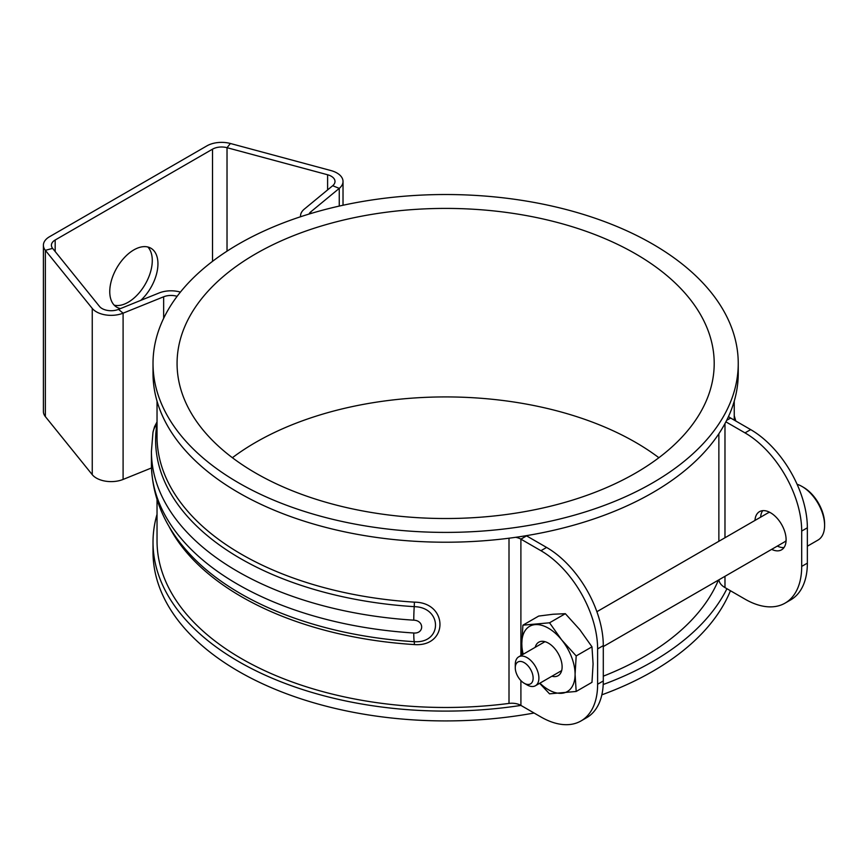 <?xml version="1.0" encoding="UTF-8"?>
<svg xmlns="http://www.w3.org/2000/svg" width="868" height="868" viewBox="0 0 868 868"><rect width="100%" height="100%" fill="white"/><g stroke="black" fill="none" stroke-linecap="round" stroke-linejoin="round"><path stroke-width="1.3" d="M55.172 251.546L55.172 240.013L212.53 149.166A12.825 7.411 180 0 1 227.025 147.69L230.411 143.491A20.843 12.033 180 0 0 206.866 145.889L49.509 236.736A20.843 12.033 0 0 0 43.4 245.253A20.843 12.033 0 0 0 45.353 250.331L92.247 308.4A20.843 12.033 0 0 0 123.093 313.174L163.651 296.78A12.825 7.411 180 0 1 177.115 296.335M114.218 305.178A34.069 19.671 120 0 0 139.227 292.787A34.069 19.671 120 0 0 152.28 260.53A34.069 19.671 120 0 0 147.82 246.989M227.025 251.167L227.025 147.69L327.605 174.761A12.825 7.411 180 0 1 335.005 181.477A12.825 7.411 180 0 1 332.683 185.719L304.288 209.134A20.843 12.033 0 0 0 300.523 216.034A20.843 12.033 0 0 0 300.556 216.75M230.411 143.491L330.99 170.573A20.843 12.033 180 0 1 343.023 181.477A20.843 12.033 180 0 1 339.258 188.378L310.852 211.792A12.825 7.411 0 0 0 308.997 214.071M728.534 416.445A12.825 7.411 0 0 0 730.639 418.04L750.679 429.606A80.171 46.286 60 0 1 807.359 527.798L807.359 563.148A80.171 46.286 60 0 1 790.759 599.842L785.095 603.119A80.171 46.286 -120 0 0 801.696 566.413L801.696 531.064A80.171 46.286 -120 0 0 745.004 432.882L725.898 421.848M718.91 579.824A20.843 12.033 0 0 0 724.975 587.582L745.004 599.148A80.171 46.286 -120 0 0 785.095 603.119M771.663 549.357A22.047 12.727 -120 0 0 781.536 549.835A22.047 12.727 -120 0 0 784.922 532.171A22.047 12.727 -120 0 0 770.513 512.738A22.047 12.727 -120 0 0 759.489 511.653A22.047 12.727 -120 0 0 754.965 520.442M762.701 510.655A22.047 12.727 -120 0 0 760.639 517.165M777.337 546.081A22.047 12.727 -120 0 0 783.999 547.556M43.4 245.253L43.4 411.508A20.843 12.033 0 0 0 45.353 416.597L92.247 474.666A20.843 12.033 0 0 0 123.093 479.44L151.477 467.961M55.172 240.013A12.825 7.411 0 0 0 51.418 245.253A12.825 7.411 0 0 0 52.622 248.378L99.516 306.447A12.825 7.411 0 0 0 118.504 309.377L159.061 292.983A20.843 12.033 180 0 1 180.414 292.104M157.032 499.718L157.032 540.851A288.61 166.623 0 0 0 509.006 703.416A12.825 7.411 180 0 1 520.898 705.402L540.927 716.968A80.171 46.286 -120 0 0 581.017 720.939A80.171 46.286 -120 0 0 597.618 684.234L597.618 648.895A80.171 46.286 -120 0 0 540.927 550.703L546.601 547.437A80.171 46.286 60 0 1 603.293 645.618L603.293 680.968A80.171 46.286 60 0 1 586.681 717.662L581.017 720.939M168.652 525.737A288.61 166.623 0 0 0 414.372 644.577C448.485 647.137 448.485 602.359 414.372 602.153A288.61 166.623 180 0 1 157.032 436.506L157.032 401.146M515.679 537.314A12.825 7.411 180 0 1 520.898 539.136L540.927 550.703M526.247 535.686A20.843 12.033 180 0 1 526.561 535.871L546.601 547.437M413.765 633A24.054 2.127 93.6 0 0 414.22 641.691A290.01 167.437 0 0 1 191.915 556.334C165.528 528.905 152.03 498.178 151.423 464.141A294.219 169.868 0 0 0 413.765 633C424.289 633.846 424.289 620.511 413.765 620.175A294.219 169.868 180 0 1 151.423 451.306L152.952 432.589A24.054 19.552 9.4 0 1 156.934 424.322A290.01 167.437 180 0 0 414.22 606.656C442.593 607.209 442.593 643.644 414.22 641.691A8.018 0.705 93.6 0 1 414.372 644.577M140.757 300.382A34.069 19.671 120 0 0 157.943 263.807A34.069 19.671 120 0 0 150.891 248.215A34.069 19.671 120 0 0 124.634 257.34A34.069 19.671 120 0 0 109.759 291.626A34.069 19.671 120 0 0 116.822 307.229A34.069 19.671 120 0 0 120.489 308.574M603.293 646.573L784.531 541.925A16.698 9.646 -120 0 0 786.082 540.612M769.753 512.326A16.698 9.646 -120 0 0 767.833 513.01L596.891 611.701M797.095 484.29A31.812 18.369 60 0 1 802.097 486.525A31.812 18.369 60 0 1 824.6 525.498A31.812 18.369 60 0 1 818.014 540.059L807.359 546.211M802.097 486.525L803.54 487.36A29.783 17.197 60 0 1 824.6 523.827L824.6 525.498M524.207 683.257L527.093 684.917A16.698 9.646 -120 0 0 535.437 685.742A16.698 9.646 -120 0 0 538.898 678.103A16.698 9.646 -120 0 0 531.607 661.297A16.698 9.646 -120 0 0 518.739 656.826A16.698 9.646 -120 0 0 515.277 664.465L515.277 667.796A12.629 7.291 -120 0 0 524.207 683.257A12.629 7.291 -120 0 0 533.136 678.103A12.629 7.291 -120 0 0 524.207 662.642A12.629 7.291 -120 0 0 515.277 667.796M539.907 683.159A37.671 21.754 -120 0 0 561.759 693.282A37.671 21.754 -120 0 0 575.083 674.338A37.671 21.754 -120 0 0 561.759 640.009A37.671 21.754 -120 0 0 535.122 624.624A37.671 21.754 -120 0 0 521.809 643.579A37.671 21.754 -120 0 0 523.209 654.244M551.907 676.237A19.346 11.165 -120 0 0 558.113 675.705A19.346 11.165 -120 0 0 562.117 666.852A19.346 11.165 -120 0 0 553.675 647.387A19.346 11.165 -120 0 0 538.768 642.201A19.346 11.165 -120 0 0 535.209 647.311M539.657 683.311L549.542 693.836L576.189 691.46L591.976 682.335L593.083 663.944L591.976 646.823L579.759 629.615L565.339 613.687L553.122 614.24L538.702 616.063L522.905 625.177L521.809 643.579L522.286 654.776M576.189 691.46L575.083 674.338L576.189 655.937L591.976 646.823M576.189 655.937L561.759 640.009L549.542 622.801L522.905 625.177M549.542 622.801L565.339 613.687M738.245 373.283A292.614 168.934 180 0 1 652.541 492.742A292.614 168.934 0 0 1 333.659 529.361A292.614 168.934 0 0 1 153.018 373.283L153.018 363.464A292.614 168.934 0 0 0 333.659 519.541A292.614 168.934 0 0 0 652.541 482.923A292.614 168.934 180 0 0 738.245 363.464L738.245 373.283M153.018 363.464A292.614 168.934 0 0 1 238.722 244.006A292.614 168.934 180 0 1 557.614 207.387A292.614 168.934 180 0 1 738.245 363.464M255.734 253.825A268.559 155.057 180 0 1 548.413 220.212A268.559 155.057 180 0 1 714.201 363.464A268.559 155.057 180 0 1 635.539 473.103A268.559 155.057 0 0 1 342.86 506.717A268.559 155.057 0 0 1 177.072 363.464A268.559 155.057 0 0 1 255.734 253.825M232.396 457.718A268.559 155.057 0 0 1 255.734 442.344A268.559 155.057 180 0 1 658.877 457.718M730.444 590.739A292.614 168.934 180 0 1 652.541 671.441A292.614 168.934 0 0 1 601.839 694.834M157.032 514.301A292.614 168.934 0 0 0 153.018 542.164L153.018 551.983A292.614 168.934 0 0 0 534.091 713.019M726.928 588.71A292.614 168.934 180 0 1 652.541 661.622A292.614 168.934 0 0 1 603.206 684.516M153.018 542.164A292.614 168.934 0 0 0 520.919 705.413L520.898 680.61M718.422 580.095A280.592 162.001 180 0 1 644.045 656.707A280.592 162.001 0 0 1 603.293 676.172M212.53 149.166L212.53 261.344M327.605 174.761L327.605 189.918M332.683 185.719L339.258 188.378L339.258 206.085M310.852 211.792L310.852 213.517M726.668 420.34L730.639 418.04M724.975 423.595L724.975 537.759M724.975 576.319L724.975 587.582M807.359 563.148L801.696 566.413M807.359 527.798L801.696 531.064M750.679 429.606L745.004 432.882M45.353 416.597L45.353 250.331L52.622 248.378M92.247 474.666L92.247 308.4M118.504 309.377L123.093 313.174L123.093 479.44M163.651 318.339L163.651 296.78M509.006 703.416L509.006 538.214M520.898 655.579L520.898 539.136L526.561 535.871M597.618 684.234L603.293 680.968M597.618 648.895L603.293 645.618M414.372 602.153A8.018 0.705 -86.4 0 1 414.22 606.656A24.054 2.127 -86.4 0 0 413.765 620.175M343.023 181.477L343.023 205.249M300.523 216.034L300.523 216.761M734.241 401.146L734.241 420.123M718.867 433.75L718.867 541.285M735.804 421.023L734.241 415.729M153.061 432.036L154.526 426.731L157.032 421.924M151.423 464.141L151.423 451.306M561.672 670.595L535.437 685.742M544.974 641.68L518.739 656.826"/></g></svg>
